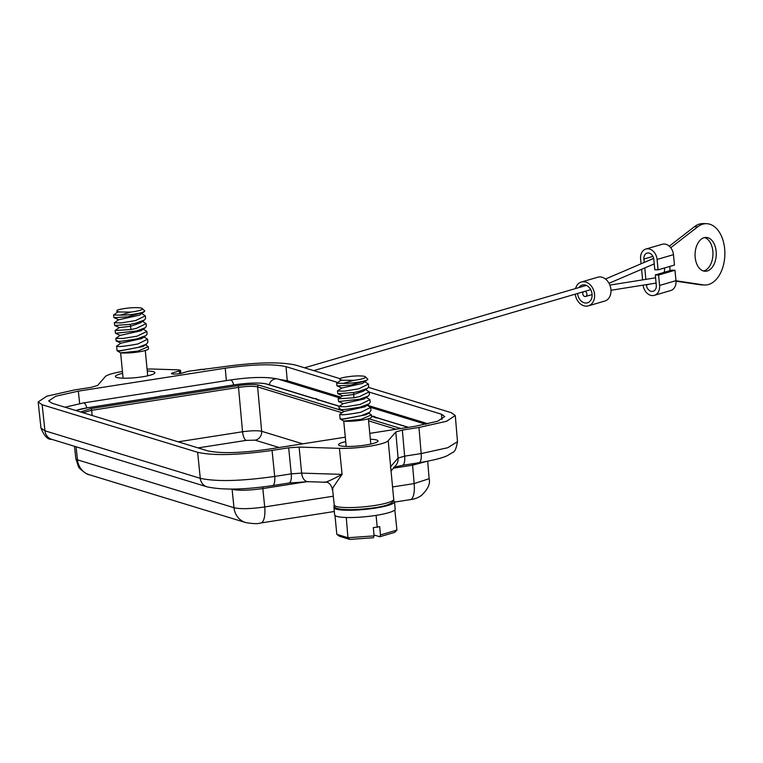 <?xml version="1.0" encoding="UTF-8"?>
<svg xmlns="http://www.w3.org/2000/svg" width="763" height="763" viewBox="0 0 763 763"><rect width="100%" height="100%" fill="white"/><g stroke="black" fill="none" stroke-linecap="round" stroke-linejoin="round"><path stroke-width="1.14" d="M278.991 379.364L287.279 380.727L340.641 397.056M367.175 405.172L428.177 423.837M79.667 403.57L78.322 391.142L55.747 396.235L48.679 400.928L51.941 403.207L207.431 450.771C220.23 453.67 240.488 453.155 268.204 449.226L345.286 437.189M147.068 369.082A30.406 4.75 174.5 0 1 153.992 369.082L178.456 369.855L180.45 370.303L179.305 370.942L172.762 372.859A5.904 0.925 -5.5 0 0 171.484 373.574A5.904 0.925 -5.5 0 0 179.524 373.66A5.904 0.925 -5.5 0 0 181.966 373.145L188.595 371.209L221.365 367.022C255.309 362.215 280.116 361.586 295.796 365.134L339.926 378.639M368.481 387.375L451.286 412.697L455.282 415.53L446.565 421.262L418.963 427.471L402.339 430.074L395.787 431.982L388.205 440.737A30.406 4.75 174.5 0 1 369.368 446.241A30.406 4.75 174.5 0 1 339.43 448.348L299.106 447.08L288.691 447.814L272.067 450.408C238.123 455.215 213.316 455.845 197.636 452.306L42.146 404.733L38.15 401.939L46.81 396.197L74.459 389.96L91.093 387.366L97.635 385.449L105.227 376.703A30.406 4.75 174.5 0 1 122.433 371.457M345.715 441.615A19.828 3.1 -5.5 0 0 338.524 444.743A19.828 3.1 -5.5 0 0 365.506 445.058A19.828 3.1 -5.5 0 0 378 440.947A19.828 3.1 -5.5 0 0 370.351 439.25M78.322 391.142L225.228 368.205C252.944 364.285 273.202 363.77 286.001 366.66L337.647 382.463M369.206 392.115L441.491 414.233L444.753 416.541L437.638 421.224L415.101 426.298L369.778 433.365M122.614 373.365A19.828 3.1 -5.5 0 0 115.432 376.493A19.828 3.1 -5.5 0 0 142.414 376.808A19.828 3.1 -5.5 0 0 154.908 372.697A19.828 3.1 -5.5 0 0 147.249 370.999M418.963 427.471L421.176 453.565L447.776 447.728L457.495 441.643C456.331 448.482 454.729 452.077 452.678 452.411L447.48 455.559C445.563 456.512 439.221 459.374 418.944 462.74A10.577 3.681 -98.9 0 0 421.176 453.565L404.648 456.15L398.095 458.067A10.577 10.31 -139.1 0 1 395.663 465.63A10.577 10.31 -139.1 0 0 395.663 465.63L391.219 470.752M391.219 470.695L390.484 466.832L398.095 458.067L395.787 431.982M393.718 499.269C393.918 503.094 387.461 505.917 374.328 507.767C348.643 511.229 331.6 509.76 334.232 505.001A29.881 4.673 -5.5 0 0 374.891 505.468A29.881 4.673 -5.5 0 0 393.718 499.269L388.205 440.737M332.878 489.14C330.57 491.229 333.641 486.308 342.091 474.395C329.702 480.89 323.779 483.418 324.304 481.987M299.106 447.08L301.652 473.117L291.247 473.852A10.577 3.681 -98.9 0 1 289.005 483.027L272.467 485.611C244.313 489.76 222.481 490.161 206.973 486.823A10.577 9.776 -73 0 1 200.278 478.325C216.234 481.796 241.041 481.167 274.709 476.436L291.247 473.852L288.691 447.814M42.146 404.733L44.96 430.809A10.577 9.776 107 0 0 51.646 439.307C47.783 439.803 44.225 436.054 40.964 428.043L44.96 430.809L200.278 478.325L197.636 452.306M393.508 500.747A30.406 4.75 174.5 0 1 394.481 501.796A30.406 4.75 174.5 0 1 375.329 508.101A30.406 4.75 174.5 0 1 333.956 507.624A30.406 4.75 174.5 0 1 334.719 506.413M376.226 515.349L375.825 515.416A30.406 4.75 -5.5 0 0 376.025 515.378A30.406 4.75 -5.5 0 0 376.226 515.349A30.406 4.75 -5.5 0 0 394.824 509.913A30.406 4.75 -5.5 0 0 394.891 509.837A30.406 4.75 -5.5 0 0 395.186 509.074L394.481 501.796M333.956 507.624L334.661 514.901A30.406 4.75 -5.5 0 0 345.925 517.486A30.406 4.75 -5.5 0 0 346.259 517.495L347.966 537.734L349.721 539.412L339.478 536.284L336.807 534.319L347.966 537.734L374.108 535.893L373.317 527.624L379.678 526.632L380.479 534.901L396.932 530.094L394.824 509.913M377.227 527.357L376.073 515.397M346.259 517.495A30.406 4.75 -5.5 0 0 375.825 515.416M336.807 534.319L334.995 515.511M374.108 535.893L373.403 537.743L349.721 539.412M374.023 534.997L379.774 536.751L394.671 532.393L396.932 530.094M380.479 534.901L379.774 536.751M232.076 489.064A5.284 4.883 107 0 1 232.114 489.35C238.695 490.733 248.938 490.475 262.834 488.568A5.284 1.841 -98.9 0 1 262.787 486.947M412.535 463.742A5.284 1.841 81.1 0 0 412.592 465.182L426.651 461.405M231.208 489.073L232.114 489.35L233.974 507.71L77.473 459.831A18.503 17.101 107 0 0 89.185 474.691C87.812 475.406 78.093 468.043 78.331 466.231L75.833 458.725L77.473 459.831L76.071 446.775M245.772 522.598A18.503 17.101 -73 0 1 245.686 522.569A18.503 17.101 -73 0 1 233.974 507.71C240.574 509.207 250.808 508.94 264.704 506.928L262.834 488.568L307.05 481.663M393.46 468.177L412.592 465.182L414.156 483.589L429.149 478.706L427.671 461.214M584.811 291.361A2.642 2.022 73.7 0 1 586.89 293.822A2.642 2.022 73.7 0 1 585.593 296.483A2.642 2.022 73.7 0 1 585.107 296.54A2.642 2.022 73.7 0 1 582.951 294.632A2.642 2.022 73.7 0 1 583.495 291.743M341.099 419.45L343.56 421.1L361.052 419.373L371.4 414.9L368.586 413.06M371.4 414.9L371.6 416.903A15.756 2.461 174.5 0 1 361.137 420.251A15.756 2.461 174.5 0 1 343.56 421.1M340.613 413.88C339.049 415.482 345.811 414.938 360.899 412.239L370.684 407.461L370.971 410.446L369.645 412.316L361.233 415.654C345.61 418.706 339.02 419.755 341.471 418.801M369.645 412.316L366.269 414.7L341.328 419.555L340.136 419.001L339.697 414.385L344.065 411.352M343.312 403.56L338.944 406.584L345.782 406.755L360.155 404.438L369.941 399.669L366.374 397.409M369.941 399.669L370.189 402.263L369.054 403.865L360.403 407.041C345.315 409.731 338.553 410.284 340.117 408.682M369.054 403.865L364.848 406.813L344.065 411.438L339.192 409.187L338.944 406.584M369.187 391.867L369.435 394.471L368.31 396.064L359.65 399.24L338.6 401.538L338.19 398.791L353.994 397.771L359.402 396.646L369.187 391.867L365.62 389.616M338.6 401.538L343.312 403.637L364.094 399.011L368.31 396.064M337.847 393.737L342.558 395.844L353.66 394.509L353.498 392.564L337.847 393.737L337.437 390.99L344.285 391.161L358.648 388.844L368.434 384.075L364.867 381.815M368.434 384.075L368.682 386.66L367.575 388.243L358.906 391.438L353.498 392.564M341.814 387.957L337.437 390.99M341.061 380.165L336.693 383.188L343.236 383.379L353.927 380.317L341.061 380.241L339.916 379.736L340.212 378.458A13.591 2.127 174.5 0 1 352.935 376.169A13.591 2.127 174.5 0 1 364.638 376.417A13.591 2.127 174.5 0 1 365.382 376.76A13.591 2.127 174.5 0 1 353.927 380.317M343.236 383.379A15.756 2.461 -5.5 0 0 367.89 379.268L362.578 383.427L341.814 388.043L336.941 385.782L336.693 383.188M367.575 388.243L363.36 391.2L353.66 394.509L353.994 397.771M366.784 380.479L350.57 385.124L337.103 385.935M367.88 379.268L365.382 376.76M343.064 380.251L339.916 379.736M342.558 395.759L338.19 398.791M370.684 407.461L367.127 405.21M117.998 351.199L120.468 352.849L137.95 351.123L148.308 346.65L145.485 344.809M148.308 346.65L148.499 348.653A15.756 2.461 174.5 0 1 138.036 352.001A15.756 2.461 174.5 0 1 120.468 352.849M117.512 345.629C115.957 347.232 122.719 346.688 137.807 343.989L147.593 339.211L147.879 342.196L146.544 344.065L138.132 347.403C122.509 350.455 115.919 351.505 118.37 350.551M146.544 344.065L143.167 346.45L118.227 351.304L117.044 350.751L116.596 346.135L120.964 343.112M120.211 335.31L115.842 338.333L122.69 338.505L137.054 336.187L146.839 331.419L143.272 329.158M146.839 331.419L147.087 334.013L145.952 335.615L137.302 338.791C122.223 341.481 115.461 342.034 117.016 340.432M145.952 335.615L141.746 338.562L120.964 343.188L116.1 340.937L115.842 338.333M146.086 323.617L146.334 326.221L145.208 327.813L136.558 330.989L115.499 333.288L115.099 330.541L130.902 329.521L136.3 328.395L146.086 323.617L142.519 321.366M115.499 333.288L120.22 335.386L140.993 330.76L145.208 327.813M114.746 325.486L119.467 327.594L130.568 326.259L130.397 324.313L114.746 325.486L114.345 322.739L121.183 322.911L135.556 320.594L145.332 315.825L141.775 313.564M145.332 315.825L145.59 318.409L144.474 319.993L135.804 323.188L130.397 324.313M118.713 319.707L114.345 322.739M117.96 311.914L113.592 314.947L120.144 315.129L130.835 312.067L117.96 311.991L116.815 311.485L117.12 310.207A13.591 2.127 174.5 0 1 129.834 307.918A13.591 2.127 174.5 0 1 141.546 308.166A13.591 2.127 174.5 0 1 142.28 308.51A13.591 2.127 174.5 0 1 130.835 312.067M120.144 315.129A15.756 2.461 -5.5 0 0 144.789 311.018L139.486 315.176L118.723 319.792L113.84 317.532L113.592 314.947M144.474 319.993L140.268 322.949L130.568 326.259L130.902 329.521M143.682 312.229L127.478 316.874L114.011 317.685M144.789 311.018L142.28 308.51M119.963 312L116.815 311.485M119.457 327.508L115.099 330.541M147.593 339.211L144.026 336.96M342.234 410.618L258.943 385.134C254.403 384.161 247.346 384.342 237.779 385.677L90.902 408.606L80.573 411.963M237.779 385.677A1.583 0.553 -98.9 0 1 238.504 387.394C247.155 386.183 253.526 386.021 257.617 386.908A1.583 1.469 107 0 1 258.943 385.134M82.871 412.669L91.627 410.332A1.583 0.553 81.1 0 0 90.902 408.606M342.024 412.735L257.617 386.908L261.661 431.286C257.57 430.437 251.199 430.599 242.548 431.763L238.504 387.394L91.627 410.332L92.189 415.52M575.56 288.557A12.427 9.49 73.7 0 1 581.368 282.014A12.427 9.49 73.7 0 1 594.539 294.241A12.427 9.49 73.7 0 1 588.34 305.868A12.427 9.49 73.7 0 1 575.226 294.165M577.62 293.469A9.251 7.067 -106.3 0 0 577.639 293.717A9.251 7.067 -106.3 0 0 587.453 302.825A9.251 7.067 -106.3 0 0 592.069 294.165A9.251 7.067 -106.3 0 0 582.255 285.057A9.251 7.067 -106.3 0 0 578.993 287.556M588.34 305.868L604.716 301.08A12.427 9.49 -106.3 0 0 610.915 289.454A12.427 9.49 -106.3 0 0 597.744 277.227L581.368 282.014M646.366 284.637L646.404 285.028A6.342 4.845 -106.3 0 0 651.955 291.428A6.342 4.845 -106.3 0 0 653.128 291.275A6.342 4.845 -106.3 0 0 656.294 285.343L655.293 274.947L671.669 270.159L674.969 270.264L675.97 280.66A10.577 8.078 -106.3 0 1 670.696 290.55L654.32 295.338A10.577 8.078 73.7 0 1 652.355 295.586A10.577 8.078 73.7 0 1 643.133 285.152M641.073 263.779L640.605 258.934A10.577 8.078 73.7 0 1 645.88 249.043A10.577 8.078 73.7 0 1 647.844 248.795A10.577 8.078 73.7 0 1 657.096 259.449L658.087 269.854L654.797 269.749L653.796 259.353A6.342 4.845 -106.3 0 0 648.245 252.954A6.342 4.845 -106.3 0 0 647.072 253.106A6.342 4.845 -106.3 0 0 643.905 259.038L644.23 262.424M644.764 267.947L645.86 279.363M670.744 247.727L697.697 226.84A30.673 19.199 -88.2 0 1 702.761 224.188A30.673 19.199 -88.2 0 1 706.624 223.693A30.673 19.199 -88.2 0 1 724.85 251.857A30.673 19.199 -88.2 0 1 708.56 284.494A30.673 19.199 -88.2 0 1 704.697 285A30.673 19.199 -88.2 0 1 703.286 284.866L675.98 280.774M707.263 270.979A16.92 10.596 91.8 0 0 716.247 252.973A16.92 10.596 91.8 0 0 706.195 237.436A16.92 10.596 91.8 0 0 704.058 237.713A16.92 10.596 91.8 0 0 695.074 255.719A16.92 10.596 91.8 0 0 705.126 271.256A16.92 10.596 91.8 0 0 707.263 270.979M655.293 274.947L658.593 275.052L659.594 285.448A10.577 8.078 73.7 0 1 654.32 295.338M642.627 279.878L641.607 269.301M645.88 249.043L662.255 244.255A10.577 8.078 -106.3 0 1 664.22 244.007A10.577 8.078 -106.3 0 1 673.462 254.661L674.463 265.066L658.087 269.854M676.008 281.166L699.986 284.761A30.673 19.199 91.8 0 0 701.397 284.895L704.697 285M706.624 223.693L703.324 223.588A30.673 19.199 91.8 0 0 699.461 224.084A30.673 19.199 91.8 0 0 694.406 226.735L669.304 246.182M704.535 237.589A16.92 10.596 -88.2 0 1 712.957 254.184A16.92 10.596 -88.2 0 1 703.963 270.875A16.92 10.596 -88.2 0 1 703.486 270.999M658.593 275.052L674.969 270.264M233.716 384.943A7.401 2.585 -98.9 0 0 230.426 379.984L83.52 402.921A7.401 2.585 81.1 0 1 86.81 407.881M339.449 397.857L278.114 379.097A7.401 6.838 107 0 0 269.253 384.743M172.762 372.859L172.924 374.023M179.667 373.641L179.305 370.942M402.339 430.074L404.648 456.15A10.577 3.681 81.1 0 1 402.406 465.325L418.944 462.74M334.232 505.001L332.582 489.302C330.741 483.961 328.204 481.596 324.962 482.226L307.861 481.682A10.577 6.619 91.8 0 1 301.652 473.117L342.091 474.395L339.43 448.348M272.067 450.408L274.709 476.436A10.577 3.681 81.1 0 1 272.467 485.611M51.646 439.307L206.973 486.823M89.185 474.691L245.686 522.569C253.106 523.838 258.142 523.981 260.784 522.979A18.503 6.447 81.1 0 0 264.704 506.928L333.307 496.217M392.64 486.947L414.156 483.589A18.503 6.447 -98.9 0 1 410.236 499.651L394.519 502.102M226.363 380.623L225.228 368.205M287.279 380.727L286.001 366.66M441.93 419.431L441.491 414.233M339.239 406.298L316.55 399.354A3.176 0.496 -5.5 0 1 316.426 399.059A3.701 0.582 174.5 0 0 316.292 398.715A3.701 0.582 174.5 0 0 314.833 398.572A3.176 0.496 -5.5 0 1 313.583 398.448L266.297 383.989A24.321 3.805 174.5 0 0 234.89 384.781L165.189 395.663A3.176 0.496 -5.5 0 1 163.234 395.863A3.701 0.582 174.5 0 0 160.945 396.102A3.701 0.582 174.5 0 0 159.19 396.502A3.176 0.496 -5.5 0 1 157.683 396.836L87.983 407.719A24.321 3.805 174.5 0 0 75.842 410.523M372.315 416.293A1.583 1.469 -73 0 0 372.153 416.226L372.134 416.216A1.583 1.469 -73 0 0 371.533 416.178L371.524 416.178A3.176 0.496 -5.5 0 0 372.783 416.302A3.701 0.582 174.5 0 1 374.242 416.445A3.701 0.582 174.5 0 1 374.375 416.789A3.176 0.496 -5.5 0 0 374.499 417.084L408.148 427.375M368.586 418.677L400.785 428.529M157.683 396.836A1.583 0.553 -98.9 0 0 157.588 396.827L87.888 407.709A1.583 0.553 81.1 0 1 87.983 407.719M159.19 396.502A1.583 1.307 -108.9 0 0 158.828 396.56L157.588 396.827A1.583 0.553 -98.9 0 0 157.502 396.865M163.234 395.863L158.828 396.56A1.583 1.307 -108.9 0 0 158.609 396.665M165.008 395.692A1.583 0.553 81.1 0 1 165.094 395.654L163.368 395.863M313.583 398.448A1.583 1.469 -73 0 1 314.203 398.496L266.907 384.027A1.583 1.469 107 0 0 266.297 383.989M266.907 384.027C259.83 382.501 249.119 382.749 234.794 384.771L165.094 395.654A1.583 0.553 81.1 0 1 165.189 395.663M314.833 398.572A1.583 0.858 -89.7 0 1 314.995 398.544L314.194 398.496A1.583 1.469 -73 0 1 314.375 398.563M318.276 400.298L314.995 398.544A1.583 0.858 -89.7 0 1 315.167 398.582M316.426 399.059A1.583 1.507 55 0 1 317.646 399.545M339.382 406.202L317.16 399.402A1.583 1.469 107 0 0 316.55 399.354M374.375 416.789A1.583 1.507 55 0 1 375.596 417.275M408.463 427.328L375.11 417.132A1.583 1.469 107 0 0 374.499 417.084M396.073 429.264L368.577 420.852M178.161 441.815L242.548 431.763A7.935 2.766 81.1 0 0 246.191 440.385L198.037 447.9M246.191 440.385L255.061 440.156A7.935 7.334 -73 0 0 261.661 431.286L302.72 443.837M279.134 447.519L255.061 440.156M646.404 285.028L649.427 284.151M652.928 256.397L643.905 259.038M673.462 254.661L657.096 259.449M659.594 285.448L675.97 280.66M699.986 284.761L703.286 284.866M697.697 226.84L694.406 226.735M370.684 407.413L425.954 424.323M204.474 369.664L201.594 369.292L195.433 370.37M180.45 370.313L180.86 373.422M393.584 467.347L402.406 465.325M390.933 471.086L391.171 470.218M307.861 481.682L289.005 483.027M38.15 401.939L40.964 428.043M455.282 415.53L457.495 441.643M75.833 458.725L74.497 446.298M334.328 511.496L260.784 522.979M410.236 499.651C414.319 499.212 418.048 497.819 421.414 495.473C427.862 489.35 430.437 483.752 429.149 478.706M304.532 367.804L586.356 285.4M313.736 370.627L590.696 289.644M605.479 279.039L653.643 258.39M609.008 283.283L654.234 263.893M669.952 270.655L669.904 266.401M664.296 272.315L664.735 267.908M655.57 277.818L609.866 285.095M656.075 283.083L610.972 290.274M592.098 294.575L585.593 296.483M346.183 446.441L343.741 421.109M370.808 444.066L368.376 418.744M123.081 378.19L120.64 352.859M147.717 375.816L145.275 350.494M87.888 407.709L75.737 410.484M376.226 418.029L371.514 416.026M83.52 402.921L65.036 407.213M278.114 379.097C266.869 376.674 250.97 376.97 230.426 379.984"/></g></svg>
